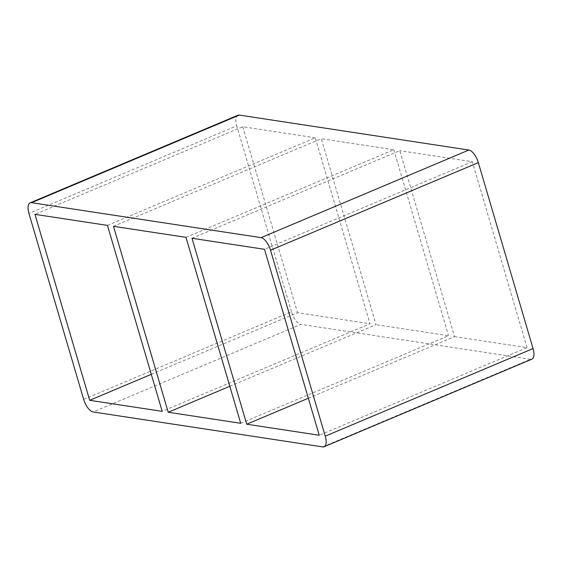 <?xml version="1.0" encoding="UTF-8"?>
<svg xmlns="http://www.w3.org/2000/svg" width="562" height="562" viewBox="0 0 562 562"><rect width="100%" height="100%" fill="white"/><g stroke="black" fill="none" stroke-linecap="round" stroke-linejoin="round"><path stroke-width="0.42" stroke-dasharray="2.81 2.11" d="M229.816 386.284L376.02 324.653L321.288 138.702L113.482 226.31M107.461 225.39L315.275 137.788L370 323.733L162.193 411.342M240.712 423.298L448.518 335.69L376.02 324.653M151.297 374.327L297.502 312.697L370 323.733M315.275 137.788L242.77 126.752L34.963 214.354M185.98 237.347L393.793 149.745L321.288 138.702M308.334 398.24L454.539 336.61L399.807 150.658L192 238.267M393.793 149.745L448.518 335.69M454.539 336.61L527.037 347.646L319.23 435.248M527.037 347.646L472.312 161.694L399.807 150.658M472.312 161.694L264.498 249.303M322.658 446.909L530.472 359.308A12.49 5.367 -112.9 0 0 531.891 359.153M530.472 359.308L300.93 324.358L93.116 411.96M83.668 399.385L291.481 311.784A12.49 5.367 -112.9 0 0 300.93 324.358M291.481 311.784L236.757 125.832L28.943 213.441M237.923 115.245A12.49 5.367 -112.9 0 0 236.757 125.832M242.77 126.752L297.502 312.697"/><path stroke-width="0.84" d="M168.207 412.255L113.482 226.31L185.98 237.347L240.712 423.298L168.207 412.255L229.816 386.284M89.688 400.306L34.963 214.354L107.461 225.39L162.193 411.342L89.688 400.306L151.297 374.327M246.725 424.212L192 238.267L264.498 249.303L319.23 435.248L246.725 424.212L308.334 398.24M324.077 446.755L531.891 359.153A12.49 5.367 -112.9 0 0 533.057 348.559L325.243 436.168A12.49 5.367 67.1 0 1 324.077 446.755A12.49 5.367 67.1 0 1 322.658 446.909L93.116 411.96A12.49 5.367 67.1 0 1 83.668 399.385L28.943 213.441A12.49 5.367 67.1 0 1 30.109 202.847A12.49 5.367 67.1 0 1 31.528 202.692L239.342 115.091A12.49 5.367 -112.9 0 0 237.923 115.245L30.109 202.847M239.342 115.091L468.884 150.04L261.07 237.642L31.528 202.692M261.07 237.642A12.49 5.367 67.1 0 1 270.519 250.216L478.332 162.615A12.49 5.367 -112.9 0 0 468.884 150.04M478.332 162.615L533.057 348.559M325.243 436.168L270.519 250.216"/></g></svg>
